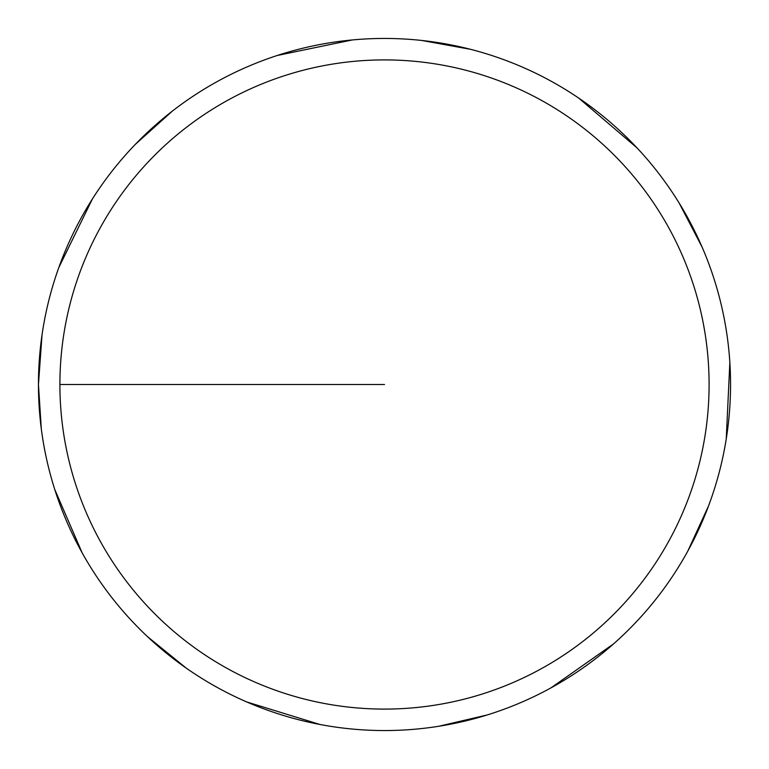 <?xml version="1.0" encoding="UTF-8"?>
<svg xmlns="http://www.w3.org/2000/svg" width="769" height="769" viewBox="0 0 769 769"><rect width="100%" height="100%" fill="white"/><g stroke="black" fill="none" stroke-linecap="round" stroke-linejoin="round"><path stroke-width="1.15" d="M59.905 384.5A324.595 324.595 0 0 1 546.797 103.392A324.595 324.595 0 0 1 546.797 665.608A324.595 324.595 0 0 1 59.905 384.5L384.5 384.5M42.026 334.899L38.45 384.5A346.05 346.05 0 0 1 557.525 84.811A346.05 346.05 0 0 1 557.525 684.189A346.05 346.05 0 0 1 38.45 384.5L41.295 428.756M54.791 489.574L82.196 552.921M147.61 636.761L186.213 668.107M246.782 701.962L319.962 724.475M438.638 726.292L487.065 714.997M550.94 687.899L613.575 643.874M687.746 551.21L708.509 506.021M726.244 438.936L729.848 362.459M702.087 247.07L679.114 202.968M636.972 147.84L578.749 98.115M470.561 49.322L421.633 40.449M352.24 39.959L277.273 55.483M172.4 111.063L135.402 144.293M92.482 198.815L58.8 267.574"/></g></svg>
